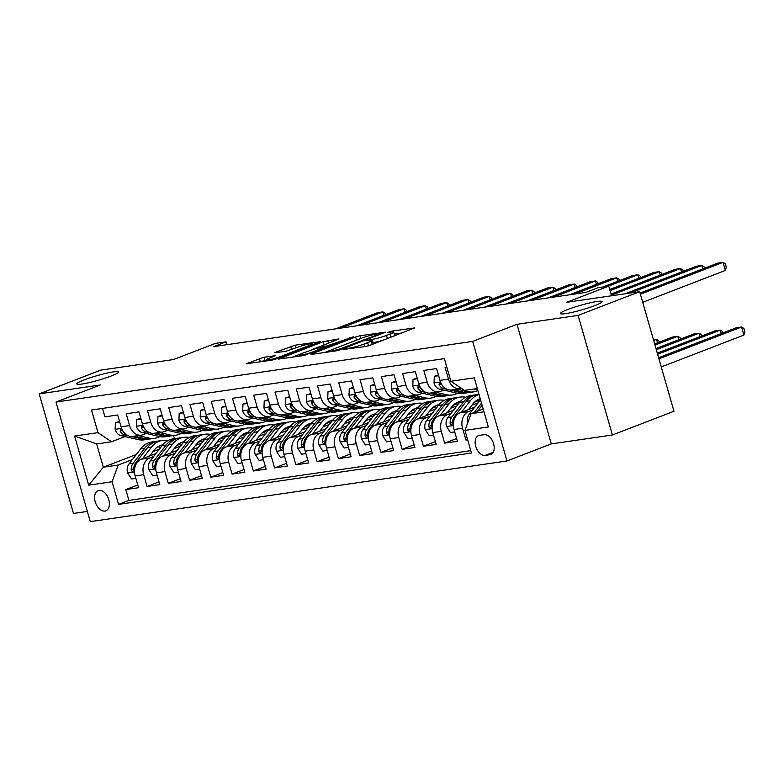 <?xml version="1.0" encoding="UTF-8"?>
<svg xmlns="http://www.w3.org/2000/svg" width="784" height="784" viewBox="0 0 784 784"><rect width="100%" height="100%" fill="white"/><g stroke="black" fill="none" stroke-linecap="round" stroke-linejoin="round"><path stroke-width="1.18" d="M343.578 349.331L365.52 346.538L370.028 345.303L414.638 327.928L391.696 331.132L387.766 332.426L391.177 332.024A10.623 1.166 -16 0 1 393.656 332.073A10.623 1.166 -16 0 1 390.118 334.033L386.492 335.425A10.623 1.166 -16 0 1 372.086 339.384L366.059 340.668L368.696 340.687A10.623 1.166 -16 0 1 371.175 340.736A10.623 1.166 -16 0 1 367.637 342.696L364.011 344.088A10.623 1.166 -16 0 1 349.605 348.047L343.578 349.331M111.22 375.987A21.648 2.372 -16 0 0 118.433 372.008A21.648 2.372 -16 0 0 105.987 373.341A21.648 2.372 -16 0 0 84.015 379.956A21.648 2.372 -16 0 0 76.812 383.935A21.648 2.372 -16 0 0 89.249 382.602A21.648 2.372 -16 0 0 111.22 375.987M594.86 305.584A21.648 2.372 -16 0 0 602.063 301.595A21.648 2.372 -16 0 0 589.627 302.938A21.648 2.372 -16 0 0 567.645 309.543A21.648 2.372 -16 0 0 560.442 313.531A21.648 2.372 -16 0 0 572.888 312.199A21.648 2.372 -16 0 0 594.86 305.584M104.968 511.08A10.829 6.772 -111.1 0 0 105.899 510.835A10.829 6.772 -111.1 0 0 108.584 499.016A10.829 6.772 -111.1 0 0 99.039 490.392A10.829 6.772 -111.1 0 0 98.118 490.637A10.829 6.772 -111.1 0 0 95.432 502.446A10.829 6.772 -111.1 0 0 104.968 511.08M263.934 357.239L246.117 363.796L271.519 360.228L276.017 358.994L320.636 341.608L295.235 345.176L275.988 352.094L274.88 352.702L275.654 352.722L286.199 351.193L298.008 347.136A8.879 0.97 -16 0 1 307.024 344.421A8.879 0.97 -16 0 1 312.13 343.872A8.879 0.97 -16 0 1 309.18 345.509L280.535 356.553A8.879 0.97 -16 0 1 271.519 359.258A8.879 0.97 -16 0 1 266.413 359.807A8.879 0.97 -16 0 1 269.363 358.17L275.243 355.72L263.934 357.239L264.865 360.473L259.769 361.934M578.112 315.403L516.989 324.302L551.279 443.891L612.402 434.993L578.112 315.403L639.675 291.677L566.861 302.271L608.727 286.14L598.094 287.689L585.785 292.432L213.758 346.597L226.076 341.844L215.443 343.392L173.578 359.533L100.764 370.126L39.2 393.862L73.49 513.442L87.357 511.423M516.989 324.302L472.664 341.393L55.987 402.045L100.323 384.964L39.2 393.862M312.12 353.731L311.013 354.348L311.787 354.358L336.414 350.781L340.913 349.546L385.532 332.161L360.13 335.728L355.632 336.963L312.12 353.731L312.277 354.29M303.967 355.505L278.565 359.072L323.184 341.687L339.002 338.933L319.147 346.959L326.908 345.96L353.476 336.787L303.967 355.505M639.675 291.677L673.966 411.267L612.402 434.993M137.759 484.963L125.793 489.569L138.552 487.717L135.162 475.917L143.668 474.683A13.534 10.457 -98.3 0 1 149.813 457.954L153.664 456.474M159.015 481.866L147.049 486.472L159.809 484.62L156.428 472.821L164.924 471.586A13.534 10.457 -98.3 0 1 171.069 454.857L174.92 453.377M180.281 478.769L168.315 483.385L181.065 481.523L177.684 469.724L186.19 468.489A13.534 10.457 -98.3 0 1 192.335 451.76L196.176 450.281M201.537 475.672L189.571 480.288L202.321 478.426L198.94 466.637L207.446 465.392A13.534 10.457 -98.3 0 1 213.591 448.673L217.433 447.184M222.793 472.576L210.827 477.191L223.587 475.339L220.196 463.54L228.703 462.295A13.534 10.457 -98.3 0 1 234.847 445.577L238.699 444.097M244.049 469.489L232.084 474.095L244.843 472.242L241.462 460.443L249.959 459.208A13.534 10.457 -98.3 0 1 256.103 442.48L259.955 441M265.315 466.392L253.35 470.998L266.099 469.146L262.718 457.346L271.225 456.112A13.534 10.457 -98.3 0 1 277.369 439.383L281.211 437.903M286.572 463.295L274.606 467.911L287.356 466.049L283.975 454.25L292.481 453.015A13.534 10.457 -98.3 0 1 298.626 436.286L302.467 434.806M307.828 460.198L295.862 464.814L308.622 462.952L305.231 451.163L313.737 449.918A13.534 10.457 -98.3 0 1 319.882 433.199L323.733 431.71M329.084 457.101L317.118 461.717L329.878 459.865L326.497 448.066L334.993 446.821A13.534 10.457 -98.3 0 1 341.138 430.102L344.989 428.623M350.35 454.014L338.384 458.62L351.134 456.768L347.753 444.969L356.259 443.734A13.534 10.457 -98.3 0 1 362.404 427.006L366.246 425.526M371.606 450.918L359.64 455.524L372.39 453.671L369.009 441.872L377.516 440.637A13.534 10.457 -98.3 0 1 383.66 423.909L387.502 422.429M392.862 447.821L380.897 452.437L393.656 450.575L390.265 438.775L398.772 437.541A13.534 10.457 -98.3 0 1 404.916 420.812L408.768 419.332M414.119 444.724L402.153 449.34L414.912 447.478L411.531 435.688L420.028 434.444A13.534 10.457 -98.3 0 1 426.173 417.725L430.024 416.235M435.385 441.627L423.419 446.243L436.169 444.391L432.788 432.592L441.294 431.347A13.534 10.457 -98.3 0 1 447.439 414.628L451.28 413.148M456.641 438.54L444.675 443.146L457.425 441.294L454.044 429.495A13.534 10.457 -98.3 0 1 460.188 412.766L474.8 407.141M446.811 367.079L445.077 367.333L448.468 379.133A13.534 10.457 -98.3 0 0 460.267 388.727A13.534 10.457 -98.3 0 0 461.531 388.433M460.267 388.727L451.76 389.962A13.534 10.457 -98.3 0 1 439.961 380.367L436.58 368.568L423.821 370.43L427.202 382.229A13.534 10.457 -98.3 0 0 439.001 391.814A13.534 10.457 -98.3 0 0 440.765 391.353L443.911 390.138M439.001 391.814L430.504 393.058A13.534 10.457 81.7 0 1 418.705 383.464L415.314 371.665L402.564 373.527L405.945 385.316A13.534 10.457 -98.3 0 0 417.745 394.911A13.534 10.457 -98.3 0 0 419.499 394.45L422.654 393.235M417.745 394.911L409.238 396.155A13.534 10.457 81.7 0 1 397.439 386.561L394.058 374.762L381.308 376.614L384.689 388.413A13.534 10.457 -98.3 0 0 396.488 398.007A13.534 10.457 -98.3 0 0 398.243 397.547L401.398 396.332M396.488 398.007L387.982 399.242A13.534 10.457 81.7 0 1 376.183 389.648L372.802 377.859L360.042 379.711L363.423 391.51A13.534 10.457 -98.3 0 0 375.232 401.104A13.534 10.457 -98.3 0 0 376.986 400.644L380.142 399.428M375.232 401.104L366.726 402.339A13.534 10.457 81.7 0 1 354.927 392.745L351.546 380.946L338.786 382.808L342.167 394.607A13.534 10.457 -98.3 0 0 353.966 404.201A13.534 10.457 -98.3 0 0 355.73 403.731L358.876 402.525M353.966 404.201L345.47 405.436A13.534 10.457 81.7 0 1 333.67 395.842L330.28 384.042L317.53 385.904L320.911 397.694A13.534 10.457 -98.3 0 0 332.71 407.288A13.534 10.457 -98.3 0 0 334.464 406.827L337.62 405.612M332.71 407.288L324.204 408.533A13.534 10.457 81.7 0 1 312.404 398.938L309.023 387.139L296.274 389.001L299.655 400.791A13.534 10.457 -98.3 0 0 311.454 410.385A13.534 10.457 -98.3 0 0 313.208 409.924L316.364 408.709M311.454 410.385L302.947 411.62A13.534 10.457 81.7 0 1 291.148 402.035L287.767 390.236L275.008 392.088L278.389 403.887A13.534 10.457 -98.3 0 0 290.198 413.482A13.534 10.457 -98.3 0 0 291.952 413.021L295.098 411.806M290.198 413.482L281.691 414.716A13.534 10.457 81.7 0 1 269.892 405.122L266.511 393.333L253.751 395.185L257.132 406.984A13.534 10.457 -98.3 0 0 268.932 416.578A13.534 10.457 -98.3 0 0 270.696 416.118L273.841 414.903M268.932 416.578L260.435 417.813A13.534 10.457 81.7 0 1 248.636 408.219L245.245 396.42L232.495 398.282L235.876 410.081A13.534 10.457 -98.3 0 0 247.675 419.675A13.534 10.457 -98.3 0 0 249.43 419.205L252.585 417.999M247.675 419.675L239.169 420.91A13.534 10.457 81.7 0 1 227.37 411.316L223.989 399.517L211.239 401.379L214.62 413.168A13.534 10.457 -98.3 0 0 226.419 422.762A13.534 10.457 -98.3 0 0 228.173 422.302L231.329 421.086M226.419 422.762L217.913 424.007A13.534 10.457 81.7 0 1 206.114 414.413L202.733 402.613L189.973 404.466L193.354 416.265A13.534 10.457 -98.3 0 0 205.163 425.859A13.534 10.457 -98.3 0 0 206.917 425.398L210.063 424.183M205.163 425.859L196.657 427.094A13.534 10.457 81.7 0 1 184.857 417.509L181.476 405.71L168.717 407.562L172.098 419.362A13.534 10.457 -98.3 0 0 183.897 428.956A13.534 10.457 -98.3 0 0 185.661 428.495L188.807 427.28M183.897 428.956L175.4 430.191A13.534 10.457 81.7 0 1 163.601 420.596L160.21 408.807L147.461 410.659L150.842 422.458A13.534 10.457 -98.3 0 0 162.641 432.053A13.534 10.457 -98.3 0 0 164.395 431.592L167.551 430.377M162.641 432.053L154.134 433.287A13.534 10.457 81.7 0 1 142.335 423.693L138.954 411.894L126.204 413.756L129.585 425.555A13.534 10.457 -98.3 0 0 141.385 435.149A13.534 10.457 -98.3 0 0 143.139 434.679L146.294 433.464M174.244 448.536L180.565 446.106M135.162 475.917A13.534 10.457 81.7 0 1 141.306 459.189L155.918 453.564M176.802 445.518L180.604 444.048M195.5 445.449L201.821 443.009M156.428 472.821A13.534 10.457 81.7 0 1 162.572 456.102L177.174 450.467M198.058 442.421L201.86 440.951M216.756 442.352L223.077 439.912M177.684 469.724A13.534 10.457 81.7 0 1 183.828 453.005L198.43 447.37M219.314 439.324L223.126 437.854M238.013 439.256L244.334 436.815M198.94 466.637A13.534 10.457 81.7 0 1 205.085 449.908L219.696 444.273M240.58 436.227L244.383 434.757M259.279 436.159L265.6 433.719M220.196 463.54A13.534 10.457 81.7 0 1 226.341 446.811L240.953 441.186M261.836 433.131L265.639 431.67M280.535 433.062L286.856 430.632M241.462 460.443A13.534 10.457 81.7 0 1 247.607 443.715L262.209 438.089M283.093 430.044L286.895 428.574M301.791 429.975L308.112 427.535M262.718 457.346A13.534 10.457 81.7 0 1 268.863 440.628L283.465 434.993M304.349 426.947L308.161 425.477M323.047 426.878L329.368 424.438M283.975 454.25A13.534 10.457 81.7 0 1 290.119 437.531L304.731 431.896M325.615 423.85L329.417 422.38M344.313 423.781L350.634 421.341M305.231 451.163A13.534 10.457 81.7 0 1 311.375 434.434L325.987 428.799M346.871 420.753L350.673 419.293M365.569 420.685L371.89 418.254M326.497 448.066A13.534 10.457 81.7 0 1 332.641 431.337L347.243 425.712M368.127 417.656L371.93 416.196M386.826 417.588L393.147 415.157M347.753 444.969A13.534 10.457 81.7 0 1 353.898 428.24L368.5 422.615M389.383 414.569L393.196 413.099M408.082 414.501L414.403 412.061M369.009 441.872A13.534 10.457 81.7 0 1 375.154 425.153L389.766 419.518M410.649 411.473L414.452 410.003M429.348 411.404L435.669 408.964M390.265 438.775A13.534 10.457 81.7 0 1 396.41 422.057L411.022 416.422M431.906 408.376L435.708 406.906M450.604 408.307L456.925 405.867M411.531 435.688A13.534 10.457 81.7 0 1 417.676 418.96L432.278 413.325M453.162 405.279L456.964 403.819M471.86 405.21L478.181 402.78M432.788 432.592A13.534 10.457 81.7 0 1 438.932 415.863L453.534 410.238M474.418 402.182L478.23 400.722M484.13 434.669L479.455 435.345A10.486 6.556 -111.1 0 0 478.554 435.581A10.486 6.556 -111.1 0 0 475.957 447.027A10.486 6.556 -111.1 0 0 485.198 455.386L489.873 454.71A10.486 6.556 -111.1 0 0 490.774 454.475A10.486 6.556 -111.1 0 0 493.371 443.019A10.486 6.556 -111.1 0 0 484.13 434.669M472.664 341.393L506.954 460.972L90.278 521.634L55.987 402.045M125.793 489.569L128.899 500.398L118.551 504.386L471.449 453.015L464.961 430.387L471.106 413.658L483.189 409.003M118.551 504.386L112.073 481.758L88.68 485.169L74.598 436.041L97.98 432.631L91.493 410.012L444.391 358.631L450.878 381.259L474.261 377.859L488.344 426.986L464.961 430.387M467.558 439.432L465.931 440.049L462.55 428.26A13.534 10.457 -98.3 0 1 468.695 411.531L472.536 410.052M102.518 408.405L104.938 416.853L117.698 414.991L121.079 426.79A13.534 10.457 81.7 0 0 132.878 436.384L141.385 435.149M444.675 443.146L441.294 431.347M423.419 446.243L420.028 434.444M402.153 449.34L398.772 437.541M380.897 452.437L377.516 440.637M359.64 455.524L356.259 443.734M338.384 458.62L334.993 446.821M317.118 461.717L313.737 449.918M295.862 464.814L292.481 453.015M274.606 467.911L271.225 456.112M253.35 470.998L249.959 459.208M232.084 474.095L228.703 462.295M210.827 477.191L207.446 465.392M189.571 480.288L186.19 468.489M168.315 483.385L164.924 471.586M147.049 486.472L143.668 474.683M128.899 500.398L470.763 450.633M465.931 440.049L467.666 439.804M136.347 454.475L103.331 467.205L118.208 465.039L132.398 459.561M152.978 451.633L159.299 449.193M471.106 413.658L483.993 411.786M477.319 388.511L464.432 390.393L450.878 381.259M551.279 443.891L506.954 460.972M226.88 344.686L226.076 341.844M611.491 295.784L608.727 286.14M125.028 436.561L111.534 441.764L96.657 443.93L103.331 467.205L88.68 485.169M173.568 435.551L174.46 438.677M477.309 400.399L476.476 400.516M456.053 403.495L455.21 403.613M434.787 406.582L433.954 406.71M413.531 409.679L412.698 409.807M392.274 412.776L391.441 412.894M371.018 415.873L370.175 415.99M349.752 418.97L348.919 419.087M328.496 422.057L327.663 422.184M307.24 425.153L306.407 425.281M285.984 428.25L285.141 428.368M264.718 431.347L263.885 431.465M243.461 434.444L242.628 434.561M222.205 437.531L221.372 437.658M200.949 440.628L200.106 440.755M97.98 432.631L111.534 441.764M118.208 465.039L112.073 481.758M179.683 443.724L178.85 443.842M74.598 436.041L96.657 443.93M370.43 345.146A10.623 1.166 -16 0 0 372.106 343.97L371.175 340.736M385.062 339.511A10.623 1.166 -16 0 1 373.008 342.608L371.763 342.794M392.902 336.483A10.623 1.166 -16 0 0 394.587 335.307L393.656 332.073M401.918 333.014L394.244 334.131M333.67 349.017L324.664 352.486M337.502 349.811L378.848 334.219L376.055 334.219A10.623 1.166 -16 0 0 361.64 338.178L335.532 348.243A10.623 1.166 -16 0 0 331.995 350.193A10.623 1.166 -16 0 0 334.474 350.252L337.502 349.811L337.708 350.517M292.216 357.21L300.262 354.113M313.433 349.037L319.343 346.753M301.938 353.408A8.879 0.97 -16 0 0 298.978 355.044A8.879 0.97 -16 0 0 304.084 354.495A8.879 0.97 -16 0 0 313.1 351.781L324.302 347.283L316.53 348.282L301.938 353.408M266.531 360.228L264.865 360.473M482.601 409.228L483.081 408.621M467.646 423.076A8.967 6.929 -98.3 0 1 469.155 414.422L480.533 399.742M661.255 366.941L743.889 335.091L741.576 327.006L736.254 327.781L658.609 357.71M477.495 411.198L482.111 405.25M481.503 403.113L474.261 412.443M658.942 358.856L741.576 327.006L743.869 328.427L744.8 331.661L743.889 335.091M473.771 389.031L477.721 389.942M642.723 302.301L725.357 270.451L723.034 262.366L640.401 294.216M725.357 270.451L726.268 267.021L725.337 263.787L723.034 262.366L717.723 263.14L640.077 293.069M468.479 409.581L472.821 403.976A21.482 16.591 -98.3 0 1 480.249 398.733M461.345 412.325L470.312 400.771A25.882 19.992 -98.3 0 1 479.034 394.519M454.74 431.915L450.428 432.543L446.449 426.388A8.967 6.929 -98.3 0 1 447.889 417.509L459.679 402.319A25.882 19.992 -98.3 0 1 470.743 395.538L474.79 394.95A25.882 19.992 81.7 0 0 463.716 401.731L451.927 416.921A8.967 6.929 81.7 0 0 450.094 423.262L450.496 424.516L451.77 425.095L452.642 422.89A8.967 6.929 -98.3 0 1 454.485 416.559L466.274 401.359A25.882 19.992 -98.3 0 1 477.338 394.587L478.985 394.342M476.858 400.261A21.482 16.591 -98.3 0 1 479.387 401.232M476.074 394.822A25.882 19.992 81.7 0 0 474.79 394.95M478.779 399.262A21.482 16.591 -98.3 0 1 480.484 399.566M657.619 354.27L720.31 330.103L714.998 330.877L657.296 353.123M721.3 333.543L720.31 330.103L722.613 331.524L723.005 332.886M447.213 412.668L451.564 407.063A21.482 16.591 -98.3 0 1 460.345 401.506M440.089 415.422L449.046 403.868A25.882 19.992 -98.3 0 1 460.12 397.086A25.882 19.992 -98.3 0 1 465.569 397.253M433.483 435.012L429.162 435.639L425.183 429.485A8.967 6.929 -98.3 0 1 426.633 420.606L438.423 405.416A25.882 19.992 -98.3 0 1 449.487 398.635L453.524 398.047A25.882 19.992 81.7 0 0 442.46 404.828L430.671 420.018A8.967 6.929 81.7 0 0 428.838 426.359L429.24 427.613L430.514 428.191L431.386 425.986A8.967 6.929 -98.3 0 1 433.219 419.646L445.008 404.456A25.882 19.992 -98.3 0 1 456.082 397.674L460.12 397.086M455.602 403.358A21.482 16.591 -98.3 0 1 458.13 404.319M454.808 397.919A25.882 19.992 81.7 0 0 453.524 398.047M459.953 401.967A21.482 16.591 81.7 0 0 458.758 401.898M457.523 402.349A21.482 16.591 -98.3 0 1 459.385 402.702M656.306 349.674L699.054 333.2L693.742 333.974L655.973 348.527M700.043 336.64L699.054 333.2L701.357 334.621L701.749 335.983M425.957 415.765L430.308 410.159A21.482 16.591 -98.3 0 1 439.079 404.603M418.832 418.509L427.79 406.965A25.882 19.992 -98.3 0 1 438.864 400.183A25.882 19.992 -98.3 0 1 444.312 400.35M412.227 438.109L407.905 438.736L403.927 432.582A8.967 6.929 -98.3 0 1 405.377 423.703L417.166 408.513A25.882 19.992 -98.3 0 1 428.231 401.731L432.268 401.143A25.882 19.992 81.7 0 0 421.204 407.925L409.415 423.115A8.967 6.929 81.7 0 0 407.572 429.446L407.984 430.7L409.258 431.278L410.13 429.083A8.967 6.929 -98.3 0 1 411.963 422.743L423.752 407.553A25.882 19.992 -98.3 0 1 434.816 400.771L438.864 400.183M434.346 406.455A21.482 16.591 -98.3 0 1 436.864 407.415M433.552 401.006A25.882 19.992 81.7 0 0 432.268 401.143M438.697 405.063A21.482 16.591 81.7 0 0 437.492 404.995M436.257 405.446A21.482 16.591 -98.3 0 1 438.129 405.798M654.983 345.087L677.797 336.297L672.476 337.071L654.66 343.941M678.787 339.737L677.797 336.297L680.1 337.718L680.492 339.08M404.701 418.862L409.042 413.256A21.482 16.591 -98.3 0 1 417.823 407.7M397.566 421.606L406.533 410.061A25.882 19.992 -98.3 0 1 417.598 403.28A25.882 19.992 -98.3 0 1 423.056 403.446M390.961 441.196L386.649 441.833L382.67 435.679A8.967 6.929 -98.3 0 1 384.121 426.8L395.9 411.6A25.882 19.992 -98.3 0 1 406.974 404.828L411.012 404.24A25.882 19.992 81.7 0 0 399.938 411.012L388.158 426.212A8.967 6.929 81.7 0 0 386.316 432.543L386.728 433.797L387.992 434.375L388.864 432.17A8.967 6.929 -98.3 0 1 390.706 425.839L402.496 410.649A25.882 19.992 -98.3 0 1 413.56 403.868L417.598 403.28M413.09 409.552A21.482 16.591 -98.3 0 1 415.608 410.512M412.296 404.103A25.882 19.992 81.7 0 0 411.012 404.24M417.441 408.16A21.482 16.591 81.7 0 0 416.235 408.082M415.001 408.542A21.482 16.591 -98.3 0 1 416.863 408.895M653.67 340.491L656.541 339.384L653.484 339.835M657.521 342.833L656.541 339.384L658.834 340.815L659.226 342.177M438.619 375.683L434.297 376.31L434.032 383.082A8.967 6.929 81.7 0 0 439.765 389.187L457.052 393.176A25.882 19.992 81.7 0 0 462.913 393.431L466.95 392.843A25.882 19.992 81.7 0 0 468.215 392.598M457.101 389.187L467.685 391.628A25.882 19.992 81.7 0 0 473.536 391.882A25.882 19.992 81.7 0 0 477.907 390.569M438.403 374.938L434.297 376.31M702.768 268.902L701.778 265.462L630.179 293.059M704.473 268.246L704.081 266.883L701.778 265.462L696.466 266.237L624.868 293.833M449.987 390.02L461.1 392.588A25.882 19.992 81.7 0 0 466.95 392.843M473.536 391.882L469.498 392.47A25.882 19.992 -98.3 0 1 463.648 392.216L453.064 389.775M443.519 386.747A8.967 6.929 -98.3 0 1 441.617 384.425L439.363 382.817L439.069 384.797A8.967 6.929 81.7 0 0 443.813 388.599L447.429 389.432M417.353 378.77L413.041 379.397L412.766 386.179A8.967 6.929 81.7 0 0 418.509 392.284L435.796 396.273A25.882 19.992 81.7 0 0 441.657 396.528L445.694 395.94A25.882 19.992 81.7 0 0 446.958 395.695M435.835 392.274L446.429 394.724A25.882 19.992 81.7 0 0 452.28 394.979A25.882 19.992 81.7 0 0 457.464 393.264M417.147 378.035L413.041 379.397M681.502 271.999L680.522 268.559L611.334 295.225M683.207 271.342L682.825 269.98L680.522 268.559L675.2 269.333L611.001 294.078M428.73 393.117L439.834 395.685A25.882 19.992 81.7 0 0 445.694 395.94M452.28 394.979L448.242 395.567A25.882 19.992 -98.3 0 1 442.392 395.312L431.798 392.862M422.253 389.834A8.967 6.929 -98.3 0 1 420.361 387.521L418.107 385.904L417.803 387.894A8.967 6.929 81.7 0 0 422.547 391.696L426.163 392.529M396.096 381.867L391.784 382.494L391.51 389.266A8.967 6.929 81.7 0 0 397.253 395.371L414.54 399.36A25.882 19.992 81.7 0 0 420.391 399.615L424.428 399.027A25.882 19.992 81.7 0 0 425.702 398.791M414.579 395.371L425.173 397.811A25.882 19.992 81.7 0 0 431.024 398.066A25.882 19.992 81.7 0 0 436.198 396.351M395.891 381.132L391.784 382.494M660.246 275.096L659.256 271.656L610.011 290.629M661.951 274.439L661.559 273.077L659.256 271.656L653.944 272.43L609.687 289.482M407.474 396.214L418.578 398.772A25.882 19.992 81.7 0 0 424.428 399.027M431.024 398.066L426.986 398.664A25.882 19.992 -98.3 0 1 421.126 398.399L410.542 395.959M400.996 392.931A8.967 6.929 -98.3 0 1 399.095 390.618L396.851 389.001L396.547 390.991A8.967 6.929 81.7 0 0 401.29 394.783L404.907 395.626M374.84 384.964L370.518 385.591L370.254 392.363A8.967 6.929 81.7 0 0 375.997 398.468L393.284 402.457A25.882 19.992 81.7 0 0 399.134 402.711L403.172 402.123A25.882 19.992 81.7 0 0 404.446 401.888M393.323 398.468L403.907 400.908A25.882 19.992 81.7 0 0 409.767 401.163A25.882 19.992 81.7 0 0 414.942 399.448M374.625 384.229L370.518 385.591M638.989 278.193L638 274.743L608.266 286.209M640.695 277.536L640.303 276.174L638 274.743L632.688 275.517L602.955 286.983M386.208 399.311L397.321 401.869A25.882 19.992 81.7 0 0 403.172 402.123M409.767 401.163L405.73 401.751A25.882 19.992 -98.3 0 1 399.869 401.496L389.285 399.056M379.74 396.028A8.967 6.929 -98.3 0 1 377.839 393.715L375.595 392.098L375.291 394.087A8.967 6.929 81.7 0 0 380.034 397.88L383.65 398.713M383.445 421.959L387.786 416.353A21.482 16.591 -98.3 0 1 396.567 410.796M376.31 424.703L385.277 413.148A25.882 19.992 -98.3 0 1 396.341 406.377A25.882 19.992 -98.3 0 1 401.79 406.543M369.705 444.293L365.393 444.92L361.414 438.766A8.967 6.929 -98.3 0 1 362.855 429.897L374.644 414.697A25.882 19.992 -98.3 0 1 385.708 407.925L389.756 407.337A25.882 19.992 81.7 0 0 378.682 414.109L366.892 429.309A8.967 6.929 81.7 0 0 365.06 435.639L365.462 436.894L366.736 437.472L367.608 435.267A8.967 6.929 -98.3 0 1 369.45 428.936L381.24 413.736A25.882 19.992 -98.3 0 1 392.304 406.965L396.341 406.377M391.824 412.639A21.482 16.591 -98.3 0 1 394.352 413.609M391.04 407.2A25.882 19.992 81.7 0 0 389.756 407.337M396.185 411.257A21.482 16.591 81.7 0 0 394.979 411.179M393.744 411.639A21.482 16.591 -98.3 0 1 395.606 411.982M353.584 388.06L349.262 388.688L348.998 395.459A8.967 6.929 81.7 0 0 354.731 401.565L372.018 405.553A25.882 19.992 81.7 0 0 377.878 405.808L381.916 405.22A25.882 19.992 81.7 0 0 383.18 404.985M372.067 401.565L382.651 404.005A25.882 19.992 81.7 0 0 388.501 404.26A25.882 19.992 81.7 0 0 393.686 402.545M353.368 387.325L349.262 388.688M617.733 281.289L616.743 277.84L574.701 294.049M619.438 280.633L619.046 279.261L616.743 277.84L611.432 278.614L569.38 294.823M364.952 402.398L376.065 404.965A25.882 19.992 81.7 0 0 381.916 405.22M388.501 404.26L384.464 404.848A25.882 19.992 -98.3 0 1 378.613 404.593L368.019 402.153M358.484 399.125A8.967 6.929 -98.3 0 1 356.583 396.812L354.329 395.195L354.035 397.174A8.967 6.929 81.7 0 0 358.778 400.977L362.394 401.81M362.179 425.055L366.53 419.45A21.482 16.591 -98.3 0 1 375.311 413.883M355.054 427.799L364.011 416.245A25.882 19.992 -98.3 0 1 375.085 409.464A25.882 19.992 -98.3 0 1 380.534 409.64M348.449 447.39L344.127 448.017L340.148 441.862A8.967 6.929 -98.3 0 1 341.599 432.984L353.388 417.794A25.882 19.992 -98.3 0 1 364.452 411.012L368.49 410.424A25.882 19.992 81.7 0 0 357.426 417.206L345.636 432.396A8.967 6.929 81.7 0 0 343.804 438.736L344.205 439.991L345.479 440.569L346.352 438.364A8.967 6.929 -98.3 0 1 348.184 432.023L359.974 416.833A25.882 19.992 -98.3 0 1 371.048 410.052L375.085 409.464M370.567 415.736A21.482 16.591 -98.3 0 1 373.096 416.696M369.774 410.297A25.882 19.992 81.7 0 0 368.49 410.424M374.919 414.344A21.482 16.591 81.7 0 0 373.723 414.275M372.488 414.736A21.482 16.591 -98.3 0 1 374.35 415.079M332.318 391.157L328.006 391.784L327.732 398.556A8.967 6.929 81.7 0 0 333.474 404.662L350.762 408.65A25.882 19.992 81.7 0 0 356.622 408.905L360.66 408.317A25.882 19.992 81.7 0 0 361.924 408.072M350.801 404.662L361.395 407.102A25.882 19.992 81.7 0 0 367.245 407.357A25.882 19.992 81.7 0 0 372.429 405.642M332.112 390.412L328.006 391.784M596.467 284.376L595.487 280.937L553.435 297.146M598.172 283.72L597.79 282.358L595.487 280.937L590.166 281.711L548.124 297.92M343.696 405.495L354.799 408.062A25.882 19.992 81.7 0 0 360.66 408.317M367.245 407.357L363.208 407.945A25.882 19.992 -98.3 0 1 357.357 407.69L346.763 405.25M337.218 402.221A8.967 6.929 -98.3 0 1 335.327 399.899L333.073 398.292L332.769 400.271A8.967 6.929 81.7 0 0 337.512 404.074L341.128 404.907M340.922 428.142L345.274 422.537A21.482 16.591 -98.3 0 1 354.045 416.98M333.798 430.896L342.755 419.342A25.882 19.992 -98.3 0 1 353.829 412.56A25.882 19.992 -98.3 0 1 359.278 412.727M327.193 450.486L322.871 451.114L318.892 444.959A8.967 6.929 -98.3 0 1 320.342 436.08L332.132 420.89A25.882 19.992 -98.3 0 1 343.196 414.109L347.234 413.521A25.882 19.992 81.7 0 0 336.169 420.302L324.38 435.492A8.967 6.929 81.7 0 0 322.538 441.833L322.949 443.087L324.223 443.666L325.095 441.461A8.967 6.929 -98.3 0 1 326.928 435.12L338.717 419.93A25.882 19.992 -98.3 0 1 349.782 413.148L353.829 412.56M349.311 418.832A21.482 16.591 -98.3 0 1 351.83 419.793M348.517 413.393A25.882 19.992 81.7 0 0 347.234 413.521M353.662 417.441A21.482 16.591 81.7 0 0 352.457 417.372M351.222 417.823A21.482 16.591 -98.3 0 1 353.094 418.176M311.062 394.244L306.75 394.871L306.475 401.653A8.967 6.929 81.7 0 0 312.218 407.758L329.505 411.737A25.882 19.992 81.7 0 0 335.356 412.002L339.394 411.414A25.882 19.992 81.7 0 0 340.668 411.169M329.545 407.749L340.138 410.199A25.882 19.992 81.7 0 0 345.989 410.453A25.882 19.992 81.7 0 0 351.163 408.738M310.856 393.509L306.75 394.871M575.211 287.473L574.221 284.033L532.179 300.233M576.916 286.817L576.524 285.454L574.221 284.033L568.91 284.808L526.868 301.007M322.44 408.591L333.543 411.149A25.882 19.992 81.7 0 0 339.394 411.414M345.989 410.453L341.951 411.041A25.882 19.992 -98.3 0 1 336.091 410.787L325.507 408.337M315.962 405.308A8.967 6.929 -98.3 0 1 314.061 402.996L311.816 401.379L311.513 403.368A8.967 6.929 81.7 0 0 316.256 407.17L319.872 408.003M319.666 431.239L324.008 425.634A21.482 16.591 -98.3 0 1 332.788 420.077M312.532 433.983L321.499 422.439A25.882 19.992 -98.3 0 1 332.563 415.657A25.882 19.992 -98.3 0 1 338.022 415.824M305.927 453.583L301.615 454.21L297.636 448.056A8.967 6.929 -98.3 0 1 299.086 439.177L310.866 423.987A25.882 19.992 -98.3 0 1 321.94 417.206L325.977 416.618A25.882 19.992 81.7 0 0 314.903 423.399L303.124 438.589A8.967 6.929 81.7 0 0 301.281 444.92L301.693 446.174L302.957 446.753L303.829 444.557A8.967 6.929 -98.3 0 1 305.672 438.217L317.461 423.027A25.882 19.992 -98.3 0 1 328.525 416.245L332.563 415.657M328.055 421.929A21.482 16.591 -98.3 0 1 330.574 422.89M327.261 416.48A25.882 19.992 81.7 0 0 325.977 416.618M332.406 420.538A21.482 16.591 81.7 0 0 331.201 420.469M329.966 420.92A21.482 16.591 -98.3 0 1 331.828 421.273M289.806 397.341L285.484 397.968L285.219 404.74A8.967 6.929 81.7 0 0 290.962 410.845L308.249 414.834A25.882 19.992 81.7 0 0 314.1 415.089L318.137 414.501A25.882 19.992 81.7 0 0 319.411 414.266M308.288 410.845L318.872 413.286A25.882 19.992 81.7 0 0 324.733 413.54A25.882 19.992 81.7 0 0 329.907 411.825M289.59 396.606L285.484 397.968M553.955 290.57L552.965 287.13L510.923 303.33M555.66 289.913L555.268 288.551L552.965 287.13L547.653 287.904L505.611 304.104M301.174 411.688L312.287 414.246A25.882 19.992 81.7 0 0 318.137 414.501M324.733 413.54L320.695 414.128A25.882 19.992 -98.3 0 1 314.835 413.874L304.251 411.433M294.706 408.405A8.967 6.929 -98.3 0 1 292.804 406.092L290.56 404.475L290.256 406.465A8.967 6.929 81.7 0 0 295 410.257L298.616 411.1M298.41 434.336L302.751 428.73A21.482 16.591 -98.3 0 1 311.532 423.174M291.276 437.08L300.243 425.536A25.882 19.992 -98.3 0 1 311.307 418.754A25.882 19.992 -98.3 0 1 316.756 418.921M284.67 456.67L280.358 457.307L276.38 451.143A8.967 6.929 -98.3 0 1 277.82 442.274L289.61 427.074A25.882 19.992 -98.3 0 1 300.674 420.302L304.721 419.714A25.882 19.992 81.7 0 0 293.647 426.486L281.858 441.686A8.967 6.929 81.7 0 0 280.025 448.017L280.427 449.271L281.701 449.849L282.573 447.644A8.967 6.929 -98.3 0 1 284.416 441.314L296.195 426.124A25.882 19.992 -98.3 0 1 307.269 419.342L311.307 418.754M306.789 425.026A21.482 16.591 -98.3 0 1 309.317 425.986M305.995 419.577A25.882 19.992 81.7 0 0 304.721 419.714M311.15 423.634A21.482 16.591 81.7 0 0 309.945 423.556M308.71 424.017A21.482 16.591 -98.3 0 1 310.572 424.369M268.549 400.438L264.228 401.065L263.963 407.837A8.967 6.929 81.7 0 0 269.696 413.942L286.983 417.931A25.882 19.992 81.7 0 0 292.844 418.186L296.881 417.598A25.882 19.992 81.7 0 0 298.145 417.362M287.032 413.942L297.616 416.382A25.882 19.992 81.7 0 0 303.467 416.637A25.882 19.992 81.7 0 0 308.651 414.922M268.334 399.703L264.228 401.065M532.699 293.667L531.709 290.217L489.667 306.426M534.404 293.01L534.012 291.648L531.709 290.217L526.397 290.991L484.345 307.201M279.917 414.785L291.031 417.343A25.882 19.992 81.7 0 0 296.881 417.598M303.467 416.637L299.429 417.225A25.882 19.992 -98.3 0 1 293.579 416.97L282.985 414.53M273.449 411.502A8.967 6.929 -98.3 0 1 271.548 409.189L269.294 407.572L269 409.562A8.967 6.929 81.7 0 0 273.743 413.354L277.36 414.187M277.144 437.433L281.495 431.827A21.482 16.591 -98.3 0 1 290.276 426.261M270.019 440.177L278.977 428.623A25.882 19.992 -98.3 0 1 290.051 421.851A25.882 19.992 -98.3 0 1 295.499 422.017M263.414 459.767L259.092 460.394L255.114 454.24A8.967 6.929 -98.3 0 1 256.564 445.371L268.353 430.171A25.882 19.992 -98.3 0 1 279.418 423.399L283.455 422.811A25.882 19.992 81.7 0 0 272.391 429.583L260.602 444.783A8.967 6.929 81.7 0 0 258.769 451.114L259.171 452.368L260.445 452.946L261.317 450.741A8.967 6.929 -98.3 0 1 263.15 444.41L274.939 429.211A25.882 19.992 -98.3 0 1 286.013 422.439L290.051 421.851M285.533 428.113A21.482 16.591 -98.3 0 1 288.061 429.083M284.739 422.674A25.882 19.992 81.7 0 0 283.455 422.811M289.884 426.731A21.482 16.591 81.7 0 0 288.688 426.653M287.454 427.113A21.482 16.591 -98.3 0 1 289.316 427.456M247.283 403.535L242.971 404.162L242.697 410.934A8.967 6.929 81.7 0 0 248.44 417.039L265.727 421.028A25.882 19.992 81.7 0 0 271.587 421.282L275.625 420.694A25.882 19.992 81.7 0 0 276.889 420.459M265.766 417.039L276.36 419.479A25.882 19.992 81.7 0 0 282.211 419.734A25.882 19.992 81.7 0 0 287.395 418.019M247.078 402.79L242.971 404.162M511.433 296.764L510.453 293.314L468.401 309.523M513.138 296.107L512.756 294.735L510.453 293.314L505.131 294.088L463.089 310.297M258.661 417.872L269.765 420.44A25.882 19.992 81.7 0 0 275.625 420.694M282.211 419.734L278.173 420.322A25.882 19.992 -98.3 0 1 272.322 420.067L261.729 417.627M252.183 414.599A8.967 6.929 -98.3 0 1 250.292 412.276L248.038 410.669L247.734 412.649A8.967 6.929 81.7 0 0 252.477 416.451L256.094 417.284M255.888 440.52L260.239 434.924A21.482 16.591 -98.3 0 1 269.01 429.358M248.763 443.274L257.72 431.719A25.882 19.992 -98.3 0 1 268.794 424.938A25.882 19.992 -98.3 0 1 274.243 425.114M242.158 462.864L237.836 463.491L233.857 457.337A8.967 6.929 -98.3 0 1 235.308 448.458L247.097 433.268A25.882 19.992 -98.3 0 1 258.161 426.486L262.199 425.898A25.882 19.992 81.7 0 0 251.135 432.68L239.345 447.87A8.967 6.929 81.7 0 0 237.503 454.21L237.915 455.465L239.189 456.043L240.061 453.838A8.967 6.929 -98.3 0 1 241.893 447.497L253.683 432.307A25.882 19.992 -98.3 0 1 264.747 425.526L268.794 424.938M264.277 431.21A21.482 16.591 -98.3 0 1 266.795 432.17M263.483 425.771A25.882 19.992 81.7 0 0 262.199 425.898M268.628 429.818A21.482 16.591 81.7 0 0 267.422 429.75M266.188 430.21A21.482 16.591 -98.3 0 1 268.059 430.553M226.027 406.631L221.715 407.259L221.441 414.03A8.967 6.929 81.7 0 0 227.184 420.136L244.471 424.124A25.882 19.992 81.7 0 0 250.321 424.379L254.359 423.791A25.882 19.992 81.7 0 0 255.633 423.546M244.51 420.136L255.104 422.576A25.882 19.992 81.7 0 0 260.954 422.831A25.882 19.992 81.7 0 0 266.129 421.116M225.821 405.887L221.715 407.259M490.176 299.851L489.187 296.411L447.145 312.62M491.882 299.194L491.49 297.832L489.187 296.411L483.875 297.185L441.833 313.394M237.405 420.969L248.508 423.536A25.882 19.992 81.7 0 0 254.359 423.791M260.954 422.831L256.917 423.419A25.882 19.992 -98.3 0 1 251.056 423.164L240.472 420.724M230.927 417.696A8.967 6.929 -98.3 0 1 229.026 415.373L226.782 413.766L226.478 415.745A8.967 6.929 81.7 0 0 231.221 419.548L234.837 420.381M234.632 443.617L238.973 438.011A21.482 16.591 -98.3 0 1 247.754 432.454M227.497 446.37L236.464 434.816A25.882 19.992 -98.3 0 1 247.528 428.035A25.882 19.992 -98.3 0 1 252.987 428.201M220.892 465.961L216.58 466.588L212.601 460.433A8.967 6.929 -98.3 0 1 214.052 451.555L225.831 436.365A25.882 19.992 -98.3 0 1 236.905 429.583L240.943 428.995A25.882 19.992 81.7 0 0 229.869 435.777L218.089 450.967A8.967 6.929 81.7 0 0 216.247 457.307L216.658 458.562L217.923 459.14L218.795 456.935A8.967 6.929 -98.3 0 1 220.637 450.594L232.427 435.404A25.882 19.992 -98.3 0 1 243.491 428.623L247.528 428.035M243.02 434.307A21.482 16.591 -98.3 0 1 245.539 435.267M242.227 428.868A25.882 19.992 81.7 0 0 240.943 428.995M247.372 432.915A21.482 16.591 81.7 0 0 246.166 432.846M244.931 433.297A21.482 16.591 -98.3 0 1 246.793 433.65M204.771 409.718L200.449 410.346L200.185 417.127A8.967 6.929 81.7 0 0 205.927 423.233L223.215 427.211A25.882 19.992 81.7 0 0 229.065 427.476L233.103 426.888A25.882 19.992 81.7 0 0 234.377 426.643M223.254 423.223L233.838 425.673A25.882 19.992 81.7 0 0 239.698 425.928A25.882 19.992 81.7 0 0 244.873 424.213M204.555 408.983L200.449 410.346M468.92 302.947L467.93 299.508L425.888 315.707M470.625 302.291L470.233 300.929L467.93 299.508L462.619 300.282L420.577 316.481M216.139 424.066L227.252 426.623A25.882 19.992 81.7 0 0 233.103 426.888M239.698 425.928L235.661 426.516A25.882 19.992 -98.3 0 1 229.8 426.261L219.216 423.811M209.671 420.783A8.967 6.929 -98.3 0 1 207.77 418.47L205.526 416.853L205.222 418.842A8.967 6.929 81.7 0 0 209.965 422.645L213.581 423.478M183.515 412.815L179.193 413.442L178.928 420.214A8.967 6.929 81.7 0 0 184.661 426.32L201.949 430.308A25.882 19.992 81.7 0 0 207.809 430.563L211.847 429.975A25.882 19.992 81.7 0 0 213.111 429.74M201.998 426.32L212.582 428.76A25.882 19.992 81.7 0 0 218.432 429.015A25.882 19.992 81.7 0 0 223.616 427.3M183.299 412.08L179.193 413.442M447.664 306.044L446.674 302.604L404.632 318.804M449.369 305.388L448.977 304.025L446.674 302.604L441.363 303.379L399.311 319.578M194.883 427.162L205.996 429.72A25.882 19.992 81.7 0 0 211.847 429.975M218.432 429.015L214.395 429.603A25.882 19.992 -98.3 0 1 208.544 429.348L197.95 426.908M188.415 423.879A8.967 6.929 -98.3 0 1 186.514 421.567L184.26 419.95L183.966 421.939A8.967 6.929 81.7 0 0 188.709 425.732L192.325 426.565M162.249 415.912L157.937 416.539L157.662 423.311A8.967 6.929 81.7 0 0 163.405 429.416L180.692 433.405A25.882 19.992 81.7 0 0 186.553 433.66L190.59 433.072A25.882 19.992 81.7 0 0 191.855 432.837M180.732 429.416L191.325 431.857A25.882 19.992 81.7 0 0 197.176 432.111A25.882 19.992 81.7 0 0 202.36 430.396M162.043 415.177L157.937 416.539M426.398 309.141L425.418 305.691L383.366 321.901M428.103 308.484L427.721 307.122L425.418 305.691L420.097 306.466L378.055 322.675M173.627 430.259L184.73 432.817A25.882 19.992 81.7 0 0 190.59 433.072M197.176 432.111L193.138 432.699A25.882 19.992 -98.3 0 1 187.288 432.445L176.694 430.004M167.149 426.976A8.967 6.929 -98.3 0 1 165.257 424.663L163.003 423.046L162.7 425.036A8.967 6.929 81.7 0 0 167.443 428.828L171.059 429.661M213.375 446.713L217.717 441.108A21.482 16.591 -98.3 0 1 226.498 435.551M206.241 449.457L215.208 437.913A25.882 19.992 -98.3 0 1 226.272 431.131A25.882 19.992 -98.3 0 1 231.721 431.298M199.636 469.057L195.324 469.685L191.345 463.53A8.967 6.929 -98.3 0 1 192.786 454.651L204.575 439.461A25.882 19.992 -98.3 0 1 215.639 432.68L219.687 432.092A25.882 19.992 81.7 0 0 208.613 438.873L196.823 454.063A8.967 6.929 81.7 0 0 194.991 460.394L195.392 461.649L196.666 462.227L197.539 460.022A8.967 6.929 -98.3 0 1 199.381 453.691L211.161 438.501A25.882 19.992 -98.3 0 1 222.235 431.719L226.272 431.131M221.754 437.403A21.482 16.591 -98.3 0 1 224.283 438.364M220.961 431.955A25.882 19.992 81.7 0 0 219.687 432.092M226.115 436.012A21.482 16.591 81.7 0 0 224.91 435.943M223.675 436.394A21.482 16.591 -98.3 0 1 225.537 436.747M192.109 449.81L196.461 444.205A21.482 16.591 -98.3 0 1 205.241 438.648M184.985 452.554L193.942 441A25.882 19.992 -98.3 0 1 205.016 434.228A25.882 19.992 -98.3 0 1 210.465 434.395M178.38 472.144L174.058 472.781L170.079 466.617A8.967 6.929 -98.3 0 1 171.529 457.748L183.319 442.548A25.882 19.992 -98.3 0 1 194.383 435.777L198.421 435.189A25.882 19.992 81.7 0 0 187.356 441.96L175.567 457.16A8.967 6.929 81.7 0 0 173.734 463.491L174.136 464.745L175.41 465.324L176.282 463.119A8.967 6.929 -98.3 0 1 178.115 456.788L189.904 441.588A25.882 19.992 -98.3 0 1 200.978 434.816L205.016 434.228M200.498 440.5A21.482 16.591 -98.3 0 1 203.027 441.461M199.704 435.051A25.882 19.992 81.7 0 0 198.421 435.189M204.849 439.109A21.482 16.591 81.7 0 0 203.654 439.03M202.419 439.491A21.482 16.591 -98.3 0 1 204.281 439.844M170.853 452.907L175.204 447.301A21.482 16.591 -98.3 0 1 183.975 441.735M163.729 455.651L172.686 444.097A25.882 19.992 -98.3 0 1 183.76 437.325A25.882 19.992 -98.3 0 1 189.209 437.492M157.123 475.241L152.802 475.868L148.823 469.714A8.967 6.929 -98.3 0 1 150.273 460.845L162.063 445.645A25.882 19.992 -98.3 0 1 173.127 438.873L177.164 438.285A25.882 19.992 81.7 0 0 166.1 445.057L154.311 460.257A8.967 6.929 81.7 0 0 152.468 466.588L152.88 467.842L154.154 468.42L155.026 466.215A8.967 6.929 -98.3 0 1 156.859 459.885L168.648 444.685A25.882 19.992 -98.3 0 1 179.712 437.913L183.76 437.325M179.242 443.587A21.482 16.591 -98.3 0 1 181.761 444.557M178.448 438.148A25.882 19.992 81.7 0 0 177.164 438.285M183.593 442.205A21.482 16.591 81.7 0 0 182.388 442.127M181.153 442.588A21.482 16.591 -98.3 0 1 183.025 442.931M140.993 419.009L136.681 419.636L136.406 426.408A8.967 6.929 81.7 0 0 142.149 432.513L159.436 436.502A25.882 19.992 81.7 0 0 165.287 436.757L169.324 436.169A25.882 19.992 81.7 0 0 170.598 435.933M159.475 432.513L170.069 434.953A25.882 19.992 81.7 0 0 175.92 435.208A25.882 19.992 81.7 0 0 181.094 433.493M140.787 418.264L136.681 419.636M405.142 312.238L404.152 308.788L362.11 324.997M406.847 311.571L406.455 310.209L404.152 308.788L398.84 309.562L356.798 325.772M152.37 433.346L163.474 435.914A25.882 19.992 81.7 0 0 169.324 436.169M175.92 435.208L171.882 435.796A25.882 19.992 -98.3 0 1 166.022 435.541L155.438 433.101M145.893 430.073A8.967 6.929 -98.3 0 1 143.991 427.75L141.747 426.143L141.443 428.123A8.967 6.929 81.7 0 0 146.187 431.925L149.803 432.758M149.597 455.994L153.938 450.398A21.482 16.591 -98.3 0 1 162.719 444.832M142.463 458.748L151.43 447.194A25.882 19.992 -98.3 0 1 162.494 440.412A25.882 19.992 -98.3 0 1 167.952 440.588M135.857 478.338L131.545 478.965L127.567 472.811A8.967 6.929 -98.3 0 1 129.017 463.932L140.797 448.742A25.882 19.992 -98.3 0 1 151.871 441.96L155.908 441.372A25.882 19.992 81.7 0 0 144.834 448.154L133.055 463.344A8.967 6.929 81.7 0 0 131.212 469.685L131.624 470.939L132.888 471.517L133.76 469.312A8.967 6.929 -98.3 0 1 135.603 462.972L147.392 447.782A25.882 19.992 -98.3 0 1 158.456 441L162.494 440.412M157.986 446.684A21.482 16.591 -98.3 0 1 160.504 447.644M157.192 441.245A25.882 19.992 81.7 0 0 155.908 441.372M162.337 445.292A21.482 16.591 81.7 0 0 161.132 445.224M159.897 445.684A21.482 16.591 -98.3 0 1 161.759 446.027M119.736 422.096L115.415 422.733L115.15 429.505A8.967 6.929 81.7 0 0 120.893 435.61L138.18 439.599A25.882 19.992 81.7 0 0 144.031 439.853L148.068 439.265A25.882 19.992 81.7 0 0 149.342 439.02M138.219 435.61L148.803 438.05A25.882 19.992 81.7 0 0 154.664 438.305A25.882 19.992 81.7 0 0 159.838 436.59M119.521 421.361L115.415 422.733M383.886 315.325L382.896 311.885L340.854 328.094M385.591 314.668L385.199 313.306L382.896 311.885L377.584 312.659L335.542 328.868M131.104 436.443L142.218 439.011A25.882 19.992 81.7 0 0 148.068 439.265M154.664 438.305L150.626 438.893A25.882 19.992 -98.3 0 1 144.766 438.638L134.182 436.198M124.636 433.17A8.967 6.929 -98.3 0 1 122.735 430.847L120.491 429.24L120.187 431.22A8.967 6.929 81.7 0 0 124.93 435.022L128.547 435.855M141.306 459.189L149.813 457.954M162.572 456.102L171.069 454.857M183.828 453.005L192.335 451.76M205.085 449.908L213.591 448.673M226.341 446.811L234.847 445.577M247.607 443.715L256.103 442.48M268.863 440.628L277.369 439.383M290.119 437.531L298.626 436.286M311.375 434.434L319.882 433.199M332.641 431.337L341.138 430.102M353.898 428.24L362.404 427.006M375.154 425.153L383.66 423.909M396.41 422.057L404.916 420.812M417.676 418.96L426.173 417.725M438.932 415.863L447.439 414.628M460.188 412.766L468.695 411.531M439.961 380.367L448.468 379.133M121.079 426.79L129.585 425.555M142.335 423.693L150.842 422.458M163.601 420.596L172.098 419.362M184.857 417.509L193.354 416.265M206.114 414.413L214.62 413.168M227.37 411.316L235.876 410.081M248.636 408.219L257.132 406.984M269.892 405.122L278.389 403.887M291.148 402.035L299.655 400.791M312.404 398.938L320.911 397.694M333.67 395.842L342.167 394.607M354.927 392.745L363.423 391.51M376.183 389.648L384.689 388.413M397.439 386.561L405.945 385.316M418.705 383.464L427.202 382.229M454.044 429.495L462.55 428.26M491.597 454.044L489.873 454.71M493.146 452.319L485.198 455.386M349.831 348.821L349.605 348.047M364.746 346.655L364.011 344.088M368.539 345.813L367.637 342.696M369.44 340.589L369.215 339.795M373.008 342.608L372.086 339.384M387.404 338.6L386.492 335.425M391.03 337.208L390.118 334.033M391.922 331.926L391.696 331.132M346.959 349.243L346.734 348.459M356.544 340.138L355.632 336.963M360.914 338.453L360.13 335.728M340.834 349.576L340.658 348.939M379.025 334.856L378.848 334.219M334.699 351.026L334.474 350.252M279.829 359.013L279.672 358.455M324.096 344.862L323.184 341.687M328.467 343.176L327.683 340.452M320.137 347.753L319.921 346.979M327.212 347.038L326.908 345.96M331.593 345.352L331.407 344.725M349.958 338.276L349.782 337.639M313.277 352.408L313.1 351.781M323.371 348.517L323.194 347.89M280.711 357.181L280.535 356.553M309.357 346.136L309.18 345.509M276.144 352.653L275.988 352.094M291.648 349.586L290.737 346.41M296.019 347.9L295.235 345.176M247.381 363.737L247.225 363.178M260.357 361.708L259.435 358.474M469.155 414.422L470.919 414.158M446.547 426.545L453.397 425.545M466.274 401.359L470.312 400.771M459.679 402.319L463.716 401.731M454.485 416.559L455.788 416.363M447.889 417.509L451.927 416.921M452.633 422.282L450.094 423.262M425.291 429.642L432.131 428.642M445.008 404.456L449.046 403.868M438.423 405.416L442.46 404.828M433.219 419.646L434.532 419.46M426.633 420.606L430.671 420.018M431.376 425.379L428.838 426.359M404.025 432.729L410.875 431.739M423.752 407.553L427.79 406.965M417.166 408.513L421.204 407.925M411.963 422.743L413.266 422.556M405.377 423.703L409.415 423.115M410.12 428.466L407.572 429.446M382.768 435.826L389.619 434.836M402.496 410.649L406.533 410.061M395.9 411.6L399.938 411.012M390.706 425.839L392.01 425.653M384.121 426.8L388.158 426.212M388.864 431.563L386.316 432.543M440.51 381.965L434.032 382.915M461.1 392.588L457.052 393.176M467.685 391.628L463.648 392.216M443.813 388.599L439.765 389.187M441.294 383.944L439.069 384.797M419.244 385.062L412.776 386.002M439.834 395.685L435.796 396.273M446.429 394.724L442.392 395.312M422.547 391.696L418.509 392.284M420.038 387.031L417.803 387.894M397.988 388.158L391.52 389.099M418.578 398.772L414.54 399.36M425.173 397.811L421.126 398.399M401.29 394.783L397.253 395.371M398.782 390.128L396.547 390.991M376.732 391.255L370.254 392.196M397.321 401.869L393.284 402.457M403.907 400.908L399.869 401.496M380.034 397.88L375.997 398.468M377.516 393.225L375.291 394.087M361.512 438.922L368.362 437.923M381.24 413.736L385.277 413.148M374.644 414.697L378.682 414.109M369.45 428.936L370.754 428.74M362.855 429.897L366.892 429.309M367.598 434.659L365.06 435.639M355.475 394.352L348.998 395.293M376.065 404.965L372.018 405.553M382.651 404.005L378.613 404.593M358.778 400.977L354.731 401.565M356.259 396.322L354.035 397.174M340.256 442.019L347.096 441.02M359.974 416.833L364.011 416.245M353.388 417.794L357.426 417.206M348.184 432.023L349.497 431.837M341.599 432.984L345.636 432.396M346.342 437.756L343.804 438.736M334.209 397.439L327.741 398.39M354.799 408.062L350.762 408.65M361.395 407.102L357.357 407.69M337.512 404.074L333.474 404.662M335.003 399.409L332.769 400.271M318.99 445.116L325.84 444.116M338.717 419.93L342.755 419.342M332.132 420.89L336.169 420.302M326.928 435.12L328.231 434.934M320.342 436.08L324.38 435.492M325.086 440.853L322.538 441.833M312.953 400.536L306.485 401.477M333.543 411.149L329.505 411.737M340.138 410.199L336.091 410.787M316.256 407.17L312.218 407.758M313.747 402.506L311.513 403.368M297.734 448.203L304.584 447.213M317.461 423.027L321.499 422.439M310.866 423.987L314.903 423.399M305.672 438.217L306.975 438.031M299.086 439.177L303.124 438.589M303.829 443.94L301.281 444.92M291.697 403.633L285.219 404.573M312.287 414.246L308.249 414.834M318.872 413.286L314.835 413.874M295 410.257L290.962 410.845M292.481 405.602L290.256 406.465M276.478 451.3L283.328 450.31M296.195 426.124L300.243 425.536M289.61 427.074L293.647 426.486M284.416 441.314L285.719 441.127M277.82 442.274L281.858 441.686M282.563 447.037L280.025 448.017M270.441 406.729L263.963 407.67M291.031 417.343L286.983 417.931M297.616 416.382L293.579 416.97M273.743 413.354L269.696 413.942M271.225 408.699L269 409.562M255.221 454.397L262.062 453.397M274.939 429.211L278.977 428.623M268.353 430.171L272.391 429.583M263.15 444.41L264.463 444.214M256.564 445.371L260.602 444.783M261.307 450.134L258.769 451.114M249.175 409.826L242.707 410.767M269.765 420.44L265.727 421.028M276.36 419.479L272.322 420.067M252.477 416.451L248.44 417.039M249.969 411.796L247.734 412.649M233.955 457.493L240.806 456.494M253.683 432.307L257.72 431.719M247.097 433.268L251.135 432.68M241.893 447.497L243.197 447.311M235.308 448.458L239.345 447.87M240.051 453.23L237.503 454.21M227.919 412.913L221.451 413.864M248.508 423.536L244.471 424.124M255.104 422.576L251.056 423.164M231.221 419.548L227.184 420.136M228.712 414.883L226.478 415.745M212.699 460.59L219.549 459.591M232.427 435.404L236.464 434.816M225.831 436.365L229.869 435.777M220.637 450.594L221.941 450.408M214.052 451.555L218.089 450.967M218.795 456.327L216.247 457.307M206.662 416.01L200.185 416.951M227.252 426.623L223.215 427.211M233.838 425.673L229.8 426.261M209.965 422.645L205.927 423.233M207.446 417.98L205.222 418.842M185.406 419.107L178.928 420.048M205.996 429.72L201.949 430.308M212.582 428.76L208.544 429.348M188.709 425.732L184.661 426.32M186.19 421.077L183.966 421.939M164.14 422.204L157.672 423.144M184.73 432.817L180.692 433.405M191.325 431.857L187.288 432.445M167.443 428.828L163.405 429.416M164.934 424.173L162.7 425.036M191.443 463.677L198.293 462.687M211.161 438.501L215.208 437.913M204.575 439.461L208.613 438.873M199.381 453.691L200.684 453.505M192.786 454.651L196.823 454.063M197.529 459.414L194.991 460.394M170.187 466.774L177.027 465.774M189.904 441.588L193.942 441M183.319 442.548L187.356 441.96M178.115 456.788L179.418 456.592M171.529 457.748L175.567 457.16M176.273 462.511L173.734 463.491M148.921 469.871L155.771 468.871M168.648 444.685L172.686 444.097M162.063 445.645L166.1 445.057M156.859 459.885L158.162 459.689M150.273 460.845L154.311 460.257M155.016 465.608L152.468 466.588M142.884 425.3L136.416 426.241M163.474 435.914L159.436 436.502M170.069 434.953L166.022 435.541M146.187 431.925L142.149 432.513M143.678 427.27L141.443 428.123M127.665 472.968L134.515 471.968M147.392 447.782L151.43 447.194M140.797 448.742L144.834 448.154M135.603 462.972L136.906 462.785M129.017 463.932L133.055 463.344M133.76 468.705L131.212 469.685M121.628 428.387L115.15 429.328M142.218 439.011L138.18 439.599M148.803 438.05L144.766 438.638M124.93 435.022L120.893 435.61M122.412 430.357L120.187 431.22M379.838 334.543L379.623 333.798M332.338 351.369L331.995 350.193M319.402 347.861L319.147 346.959M299.312 356.181L298.978 355.044M324.527 348.076L324.302 347.283M266.727 360.924L266.413 359.807M312.444 344.95L312.13 343.872"/></g></svg>
